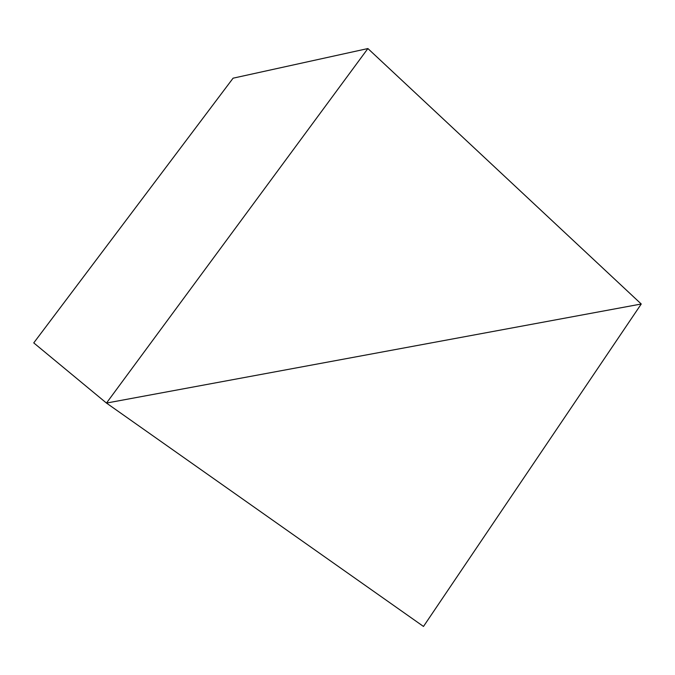 <?xml version="1.0" encoding="UTF-8"?>
<svg xmlns="http://www.w3.org/2000/svg" width="675" height="675" viewBox="0 0 675 675"><rect width="100%" height="100%" fill="white"/><g stroke="black" fill="none" stroke-linecap="round" stroke-linejoin="round"><path stroke-width="1.01" d="M641.25 304.003L367.892 48.549L233.086 78.182L367.892 48.549L106.473 403.068L33.75 342.892L233.086 78.182L33.75 342.892L106.473 403.068L641.25 304.003L367.892 48.549L106.473 403.068L641.25 304.003L106.473 403.068L423.487 626.451L641.25 304.003L106.473 403.068L33.75 342.892L106.473 403.068L423.487 626.451L641.25 304.003"/></g></svg>
